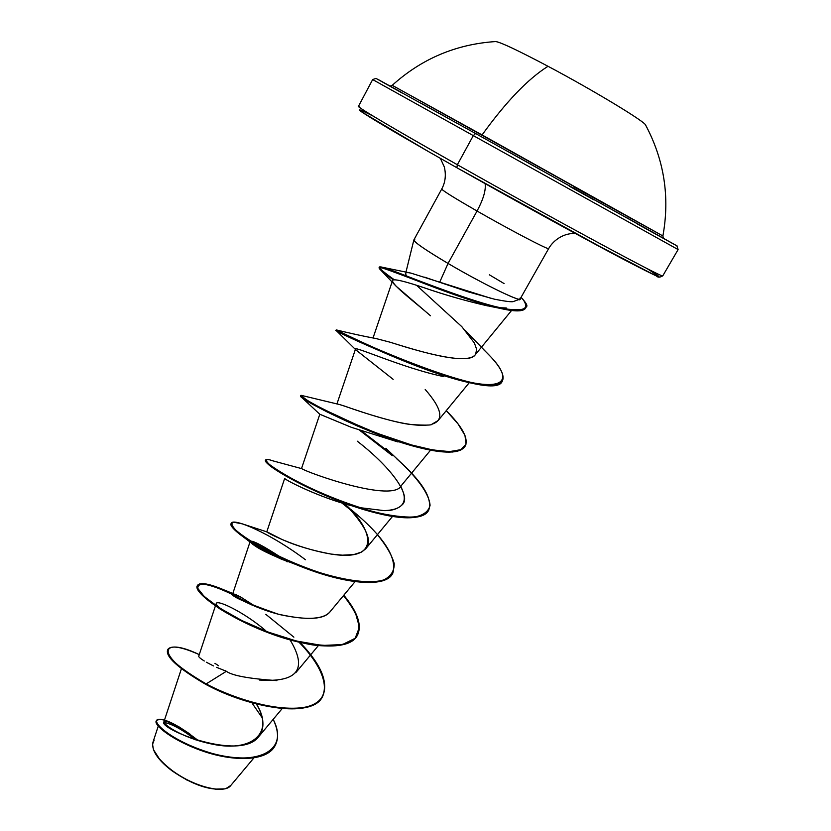 <?xml version="1.0" encoding="UTF-8"?>
<svg xmlns="http://www.w3.org/2000/svg" width="831" height="831" viewBox="0 0 831 831"><rect width="100%" height="100%" fill="white"/><g stroke="black" fill="none" stroke-linecap="round" stroke-linejoin="round"><path stroke-width="1.25" d="M495.328 41.581L495.982 41.571C501.654 42.693 519.001 50.93 548.013 66.283C527.997 78.872 506.017 101.756 482.084 134.944C506.017 101.756 527.997 78.872 548.013 66.283C594.383 90.901 646.341 122.417 645.739 125.294L645.625 125.055C644.607 121.347 593.396 90.371 548.013 66.283C518.035 50.431 500.574 42.184 495.629 41.55M392.616 85.572L482.084 134.944L662.868 235.952L573.93 186.85M677.12 245.934L475.581 133.521M373.088 116.07C338.155 98.349 371.737 119.612 456.842 167.717L614.618 254.65L656.428 275.975C657.851 277.585 659.98 277.523 662.806 275.809L678.106 249.57L676.901 245.851L475.561 133.511L375.986 78.405L372.662 79.558L358.421 106.378C359.844 108.695 392.824 128.14 457.362 164.735C552.636 218.636 662.681 278.011 662.577 275.84C662.681 278.011 552.636 218.636 457.362 164.735L473.306 135.619L475.561 133.511L473.306 135.619L677.94 249.477L473.306 135.619L457.362 164.735L456.842 167.717C514.337 200.24 583.269 238.133 622.222 258.68C660.697 278.821 668.903 282.073 646.84 268.444M230.821 785.43L226.281 788.359M224.318 788.868L215.499 789.097M212.996 788.775C198.36 785.856 184.69 779.717 171.965 770.368L171.975 770.773C191.836 784.422 209.028 790.499 223.56 789.014M485.127 183.641C486.031 190.154 483.341 199.295 477.056 211.032C454.983 198.329 443.203 191.016 441.739 189.104M424.651 277.159L439.661 282.291L448.044 263.437C426.137 250.432 414.742 242.621 413.848 240.024M413.983 239.785L414.586 239.66M414.773 239.671C411.376 240.263 422.47 248.189 448.044 263.437L477.056 211.032C509.154 229.46 547.203 249.404 548.522 248.594C547.203 249.404 509.154 229.46 477.056 211.032L448.044 263.437C483.767 284.566 525.4 304.562 519.884 298.225M473.306 135.619L373.202 79.859L473.306 135.619M195.732 738.593L198.079 740.608C178.717 725.64 167.332 719.386 163.904 721.838C157.963 728.59 240.429 762.048 258.856 736.484C265.027 728.101 264.206 717.267 256.374 703.982C274.791 732.776 252.022 752.346 213.172 744.316C174.209 736.713 151.99 715.543 170.854 722.752L174.749 724.518M215.406 605.924L198.744 656.168C198.505 656.895 200.354 658.505 204.281 661.009M206.296 662.203L213.474 665.922M216.59 667.345L226.375 671.292C232.036 675.572 248.874 678.688 276.879 680.62M330.551 611.149C324.516 619.303 307.885 620.518 280.67 614.784C254.504 608.624 227.227 593.043 233.625 593.905L240.876 597.136L255.896 606.713L240.876 597.136C236.69 594.83 233.947 593.77 232.659 593.968C230.28 595.952 245.374 602.652 277.938 614.088C307.023 620.632 324.526 619.697 330.458 611.273L355.076 581.627M274.251 535.933L268.216 532.453L281.512 539.236C295.607 545.603 312.144 550.548 331.133 554.08L342.372 555.181L353.715 554.589L361.693 552.023L365.744 548.761C372.922 541.012 365.983 526.044 344.938 503.887M301.56 468.622L301.798 468.663C307.782 472.818 394.039 503.659 401.633 485.19L430.551 450.163M342.414 405.393L345.281 406.328M345.81 406.515C365.547 413.651 397.218 423.28 411.407 424.568C425.192 425.42 432.037 425.295 431.943 424.194L438.145 420.528L469.286 382.665M376.173 338.581L377.658 338.84M393.956 343.39C422.387 352.583 468.892 365.245 475.27 354.744L475.623 354.266C467.302 366.887 412.072 348.999 389.916 342.164L392.045 342.808M475.623 354.266L476.651 349.363L474.387 342.995L476.651 349.363L475.623 354.266M506.297 307.969L500.137 307.75M487.755 305.933C466.503 301.102 445.063 294.963 423.415 287.516L417.339 285.563M392.71 280.369L392.533 280.67C392.097 285.189 416.051 303.035 430.468 315.749L395.982 286.072L392.949 282.374C393.427 281.584 385.117 274.729 423.415 287.516C446.496 295.504 468.996 301.84 490.892 306.514L497.862 307.906M355.658 348.906L355.876 349.893L393.156 379.341M319.831 414.243L351.347 427.321L319.8 414.264L300.645 396.418L300.967 395.888L301.892 397.53L306.899 400.874L327.061 411.916L357.953 426.261L375.685 433.481L411.345 445.551L427.487 449.55L441.438 451.773L452.604 452.012L460.54 450.225L465.318 445.894L460.852 449.675L452.916 451.462L441.76 451.212L427.799 448.989L411.657 444.99L375.996 432.909L341.79 418.336L315.676 405.216L307.2 400.313L300.76 395.431L302.64 395.733L301.206 395.348L301.965 396.803L309.122 401.477L322.438 408.831L363.355 427.84L387.495 437.189L411.252 444.876L432.504 449.903L449.467 451.607L460.862 449.675L466.046 444.149L464.965 435.382L458.078 423.976L446.268 410.659C462.213 426.573 468.57 438.311 465.318 445.894M357.257 441.178C394.091 469.702 411.522 497.156 402.111 504.843C397.872 508.915 391.858 510.847 384.078 510.618L359.532 507.616M352.635 505.986C317.702 497.125 284.202 479.373 284.721 478.417C284.753 479.861 320.164 497.852 351.721 505.747L352.573 505.965M309.049 568.955L281.543 559.242C260.726 549.758 250.276 543.796 250.193 541.376C252.146 540.067 262.243 545.302 280.483 557.092C258.306 543.142 248.511 538.374 251.087 542.788C257.558 549.021 275.341 557.279 304.458 567.583L308.997 568.934M286.155 561.122L287.152 561.87L286.155 561.122M216.247 603.379L216.527 603.026C219.903 600.605 245.498 613.403 265.224 630.262M252.333 703.483L262.191 717.755M163.915 722.409C171.799 723.811 182.446 729.639 195.846 739.902C182.446 729.639 171.799 723.811 163.915 722.409M158.254 726.138L152.935 742.291C151.232 749.811 157.578 759.17 171.965 770.368C193.374 786.677 224.609 794.488 230.758 785.503L253.819 758.007M189.842 733.96L178.27 726.387M226.011 671.157L225.139 670.482M218.532 665.704L214.928 663.325M223.165 670.077L226.375 671.292L206.161 683.913C153.392 655.119 159.926 635.538 199.263 654.62C181.792 646.861 171.352 645.085 167.945 649.281C165.452 655.981 178.187 667.522 206.161 683.913L205.87 684.432C177.907 668.051 165.172 656.5 167.665 649.79L167.945 649.281M198.422 740.712C176.515 723.676 162.544 716.935 156.508 720.487C153.777 724.497 173.16 740.359 203.45 750.705C233.563 761.134 266.678 761.092 275.082 745.687C278.873 738.686 278.229 729.909 273.17 719.355C290.757 753.083 252.884 766.826 208.176 752.221C163.24 737.98 144.563 714.286 164.465 720.165M156.394 720.747C152.862 724.362 171.892 740.39 202.504 750.995C232.94 761.684 266.678 761.705 274.936 745.937L274.801 746.186C266.387 761.601 233.272 761.643 203.159 751.214C172.879 740.868 153.496 724.996 156.238 720.986L156.508 720.487M197.155 740.317C185.791 730.896 175.59 724.59 166.553 721.401M167.82 649.541C164.756 656.106 177.439 667.729 205.87 684.432C250.858 708.801 312.82 718.316 322.407 696.783L322.542 696.523M485.221 184.139C485.855 190.735 483.133 199.7 477.056 211.032C452.687 196.989 440.991 189.624 441.957 188.949M520.009 299.129C518.866 301.508 480.152 282.405 448.044 263.437L439.661 282.291L467.874 291.764L494.538 299.212C505.352 301.341 511.616 302.131 513.329 301.58M363.282 111.333L359.543 109.972M361.568 111.842L428.162 151.398M488.14 185.323L581.929 237.074L655.181 275.414M659.097 276.858L649.769 270.252M456.842 167.717L457.362 164.735C391.058 127.288 351.866 103.875 359.085 106.461M519.718 299.222L513.194 301.591M491.994 298.63L410.919 273.108C405.081 271.82 404.074 273.181 407.886 277.19M416.611 285.334L461.88 326.728L474.387 342.995M389.916 342.164L376.111 338.57M425.202 389.479C442.071 408.779 444.325 420.351 431.943 424.194M427.404 425.057C401.321 427.923 347.181 406.38 339.1 404.437L301.206 395.348M269.369 459.761C265.536 459.242 265.536 460.8 269.369 464.425C275.549 469.12 285.251 475.031 298.454 482.157C321.452 493.874 346.35 503.7 373.14 511.636C389.49 515.615 403.243 517.422 414.378 517.069C423.415 515.334 428.651 511.429 430.063 505.352C429.409 494.902 419.146 480.245 402.536 464.124L396.449 458.525C422.055 481.17 432.816 498.361 428.734 510.109C422.106 523.052 381.429 517.017 338.591 500.189C295.68 483.455 263.458 462.701 265.754 459.834C266.263 459.013 268.642 459.356 272.9 460.852L301.798 468.663M346.683 505.632C371.249 528.049 383.351 562.327 331.133 554.08C293.416 547.66 264.248 530.988 266.782 531.84L274.282 535.953M290.092 639.953C307.875 669.287 297.643 682.656 259.407 680.038M226.375 671.292L206.161 683.913C242.351 702.995 290.964 714.369 312.134 705.02C333.73 695.931 325.96 669.059 300.022 642.488C321.109 664.364 328.661 682.293 322.688 696.274C313.121 717.797 251.159 708.272 206.161 683.913L205.87 684.432C242.226 703.618 291.099 714.972 312.134 705.405C333.595 696.118 325.368 668.934 299.056 642.27M231.319 593.126L209.589 584.733L199.596 583.913L197.508 588.036L204.177 596.44L219.374 607.845L241.665 620.445L268.475 632.173L296.459 641.033L322.116 645.458L342.393 644.576L355.169 638.291L359.439 627.176L355.304 612.354L343.795 595.204C357.631 611.928 362.171 625.286 357.434 635.279C349.228 650.953 307.719 647.754 265.712 631.103C223.622 614.597 193.571 591.288 197.518 585.336C200.635 581.555 211.905 584.151 231.319 593.126M248.895 526.272L242.309 523.852L233.407 522.169C230.634 523.156 231.787 526.148 236.877 531.134C250.297 542.466 283.87 560.645 319.54 572.549C345.945 580.703 368.974 583.715 383.049 580.235C390.643 576.776 394.361 571.24 394.206 563.626C391.837 555.046 386.228 545.406 377.399 534.686M390.113 453.009L361.984 431.258M377.773 338.861C361.537 336.015 340.772 330.977 342.652 331.434L336.628 329.99C338.903 331.268 398.755 361.173 449.966 376.879C501.238 392.814 517.557 383.257 488.181 354.183L465.131 330.323M522.907 299.233L521.027 297.405C526.293 302.858 528.017 306.057 526.2 307.003C519.25 325.15 378.001 262.347 379.403 267.146C379.113 268.288 384.099 272.506 394.341 279.808C379.736 269.556 375.934 265.411 382.946 267.385C393.769 270.324 433.2 287.214 469.349 299.108C484.722 304.104 497.727 307.48 508.354 309.246C520.299 310.285 530.916 310.815 522.907 299.233L521.182 297.55M265.816 614.306L293.883 637.159M357.288 635.538C351.16 644.482 335.402 647.796 313.017 644.97C281.906 639.86 244.065 624.123 219.831 608.853C209.007 601.467 201.736 595.256 198.017 590.218C196.521 586.208 198.536 584.214 204.042 584.245C215.187 586.042 230.987 592.918 251.471 604.864L232.919 594.529M197.518 585.336L197.238 585.855C193.28 591.807 223.331 615.137 265.411 631.643C307.418 648.294 348.927 651.483 357.143 635.788C361.89 625.774 357.33 612.385 343.452 595.63M231.236 523.395L231.06 523.644C227.912 528.08 259.012 550.153 301.497 566.773C343.92 583.518 385.033 588.109 392.481 573.764L392.627 573.494C386.228 587.6 348.147 584.338 307.314 568.975C275.653 556.541 252.78 544.679 238.684 533.409C232.41 528.287 229.927 524.943 231.236 523.395M351.326 510.556L341.842 502.963L351.326 510.556M265.754 459.834L265.463 460.364C263.167 463.241 295.379 484.006 338.279 500.74C381.117 517.578 421.795 523.603 428.432 510.639L428.578 510.379C421.307 520.507 399.815 520.279 364.113 509.704C321.285 496.886 275.778 472.091 267.54 463.625L265.681 460.135M392.284 455.637L359.948 430.531L392.284 455.637M336.098 330.458C329.668 329.699 495.068 405.435 502.246 381.065L502.558 380.515C495.401 404.853 329.99 329.107 336.389 329.907L336.098 330.458M393.468 279.943C383.6 272.89 378.811 268.818 379.092 267.707C377.679 262.939 518.918 325.742 525.878 307.563L526.023 307.273C523.364 310.929 515.677 311.49 502.963 308.966C480.36 304.665 443.214 290.995 415.573 280.182C386.737 268.34 375.155 264.996 380.827 270.158L393.468 279.943M483.725 349.726C498.745 364.02 505.03 374.293 502.558 380.515M350.838 509.413C383.475 536.234 397.457 557.508 392.783 573.245C385.335 587.569 344.231 582.978 301.798 566.233C259.314 549.603 228.203 527.55 231.34 523.115C233.604 517.765 270.833 533.523 305.455 559.751M216.527 603.026C215.53 603.763 216.818 605.591 220.371 608.479M359.491 507.606L384.078 510.618C403.253 509.922 408.769 501.799 400.625 486.26M351.347 427.321L398.018 441.978M502.391 380.785C499.213 386.373 487.589 386.872 467.531 382.27C412.716 369.722 327.414 326.209 336.285 330.593L355.876 349.893C348.064 342.891 401.975 368.123 443.775 376.609M465.163 446.154C460.301 453.788 444.221 454.09 416.944 447.078C366.076 434.021 301.539 399.877 300.645 396.418M489.397 274.822L504.085 283.568M223.913 788.941L216.496 789.377L202.515 786.542L186.83 779.997L171.975 770.773L160.373 760.375L153.642 749.946C156.166 756.49 162.274 763.429 171.975 770.773L171.965 770.368M153.371 749.24L152.551 744.264L154.13 740.13M446.611 117.42L421.556 103.511M401.456 92.366L378.624 79.755M379.705 80.462L402.059 92.989M569.193 186.123L594.134 199.991M637.585 224.11L674.834 244.709M663.876 238.466L627.062 217.888M539.62 169.15L507.107 151.055M392.284 85.344L662.712 235.859M645.542 124.93C664.208 159.947 669.994 196.957 662.889 235.973L663.367 238.175M495.754 41.55C456.146 44.136 421.639 58.731 392.232 85.323L390.103 86.081M440.378 158.378L444.325 166.958C446.226 174.967 445.364 182.321 441.739 189.011L413.89 239.889M405.954 272.173L413.859 239.951M575.436 233.542C564.779 232.815 554.038 239.224 548.678 248.531L520.113 299.015M163.904 721.838L181.418 668.737M258.856 736.484L282.176 708.594M295.743 672.746L318.315 645.656M232.659 593.968L250.017 541.916M242.309 523.852L266.782 531.84L284.69 478.396M365.744 548.761L392.481 516.466M301.497 468.611L319.8 414.264M336.908 404.001L355.512 349.072M373.026 337.999L392.533 280.67M475.27 354.744L511.751 310.264M519.282 299.877L520.05 299.087M410.919 273.108L382.946 267.385M385.875 448.273L402.536 464.124M233.625 593.905L225.803 590.561M231.06 523.644L231.34 523.115M392.481 573.764L392.783 573.245M428.432 510.639L428.734 510.109M300.469 395.971L300.76 395.431M379.092 267.707L379.403 267.146M525.878 307.563L526.2 307.003M251.087 542.788L238.684 533.409M304.458 567.583L307.314 568.975M351.721 505.747L364.113 509.704M407.959 444.575L416.944 447.078M395.982 286.072L380.827 270.158"/></g></svg>
